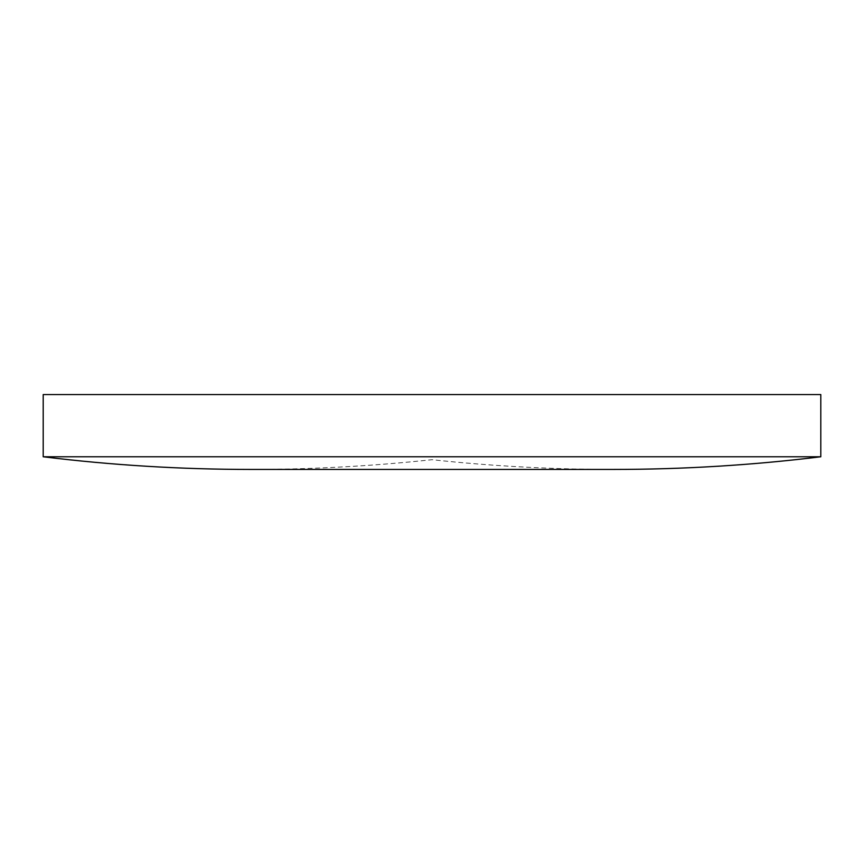<?xml version="1.0" encoding="UTF-8"?>
<svg xmlns="http://www.w3.org/2000/svg" width="864" height="864" viewBox="0 0 864 864"><rect width="100%" height="100%" fill="white"/><g stroke="black" fill="none" stroke-linecap="round" stroke-linejoin="round"><path stroke-width="0.65" stroke-dasharray="4.32 3.24" d="M43.2 394.567L820.8 394.567M43.2 456.775L820.8 456.775M432 469.433L613.688 469.433C552.949 469.422 492.394 466.182 432 459.702C371.606 466.182 311.051 469.422 250.312 469.433L432 469.433"/><path stroke-width="1.3" d="M820.8 456.775L820.8 394.567L43.2 394.567L43.2 456.775C111.985 465.21 181.019 469.422 250.312 469.433L613.688 469.433C682.981 469.422 752.015 465.21 820.8 456.775L43.2 456.775"/></g></svg>
